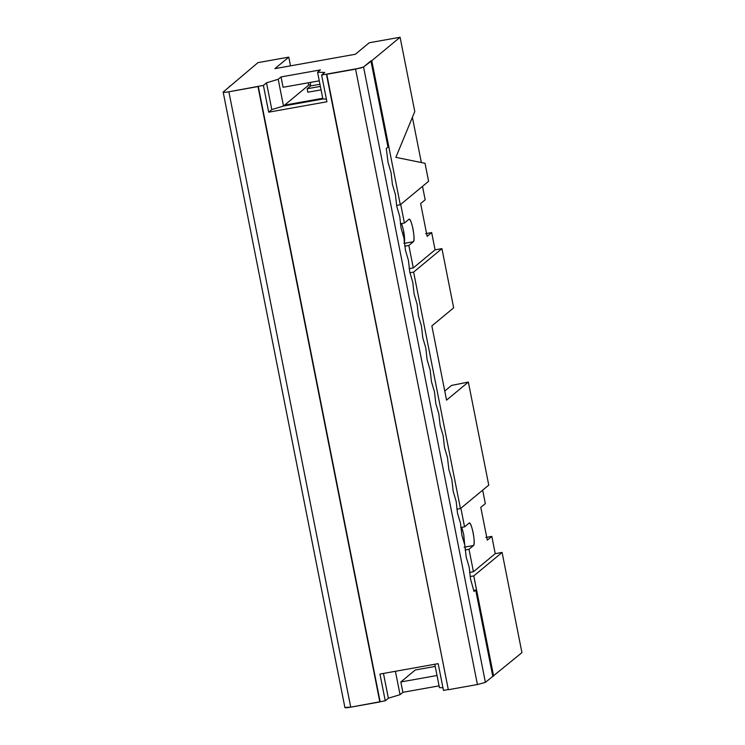 <?xml version="1.0" encoding="UTF-8"?>
<svg xmlns="http://www.w3.org/2000/svg" width="745" height="745" viewBox="0 0 745 745"><rect width="100%" height="100%" fill="white"/><g stroke="black" fill="none" stroke-linecap="round" stroke-linejoin="round"><path stroke-width="1.12" d="M400.084 37.25L369.259 42.754L355.393 54.255L274.924 68.633L288.79 57.123L257.975 62.627L223.165 92.054C222.913 92.538 224.822 92.445 228.873 91.775L263.404 85.424L266.514 82.835L278.202 79.277L281.033 76.931L320.406 69.9L317.575 72.246L324.727 72.442L321.617 75.022L360.748 68L363.56 66.975L371.774 60.727L400.084 37.25L414.788 111.545L395.856 157.363L425.032 163.285L428.599 181.305L400.298 204.773L396.582 205.434L400.298 204.773L428.599 181.305L425.032 163.285L395.856 157.363L414.788 111.545L400.084 37.25L371.774 60.727L400.298 204.773L371.774 60.727L370.917 60.876L387.987 147.1L370.917 60.876L363.56 66.975L485.405 682.373L477.424 684.534L448.322 689.73L326.748 74.109L321.617 75.022L324.727 72.442L317.575 72.246L320.406 69.9L281.033 76.931L283.081 87.286L319.279 80.823L283.081 87.286L281.033 76.931L278.202 79.277L283.5 106.032L308.691 85.144L308.225 82.797L308.691 85.144L283.5 106.032L278.202 79.277L266.514 82.835L263.404 85.424L258.264 86.336L380.118 701.725L350.727 707.163L345.01 707.443C344.693 707.955 346.602 707.852 350.727 707.163L228.873 91.775C224.748 92.464 222.848 92.557 223.165 92.054L257.975 62.627L288.79 57.123L274.924 68.633L355.393 54.255L369.259 42.754L400.084 37.25M290.513 65.839L288.79 57.123L290.513 65.839M284.609 105.11L322.734 98.303L284.609 105.11M321.067 89.847L307.825 92.212L321.067 89.847M421.344 162.531L412.395 117.338L421.344 162.531M307.145 88.757L307.825 92.212L307.145 88.757L310.535 85.954L310.507 82.388L310.535 85.954L307.145 88.757L320.378 86.401L307.145 88.757M319.959 84.269L310.535 85.954L319.959 84.269M413.289 267.921L409.163 268.656L413.289 267.921L435.08 249.845L413.289 267.921L408.847 245.478L413.289 267.921M409.908 272.763L413.624 272.093L441.934 248.625L435.08 249.845L431.662 232.58L427.136 236.342L420.646 203.543L425.172 199.79L422.508 186.352L425.172 199.79L420.646 203.543L427.136 236.342L431.662 232.58L425.674 233.651L431.662 232.58L435.08 249.845L441.934 248.625L453.658 307.834L431.858 325.91L446.553 400.13L468.354 382.055L451.526 385.435L444.756 391.041L451.526 385.435L468.354 382.055L446.553 400.13L431.858 325.91L453.658 307.834L441.934 248.625L413.624 272.093L460.447 508.584L456.834 509.235L460.447 508.584L488.757 485.116L460.447 508.584L413.624 272.093L409.908 272.763M400.717 204.428L404.405 223.044L408.93 219.281C410.178 219.077 411.538 222.308 412.991 228.976C414.211 235.839 414.341 240.095 413.373 241.725L408.847 245.478L413.373 241.725L403.958 243.41L413.373 241.725C415.868 240.374 411.184 216.702 408.93 219.281L404.405 223.044L400.335 223.77L404.405 223.044L400.717 204.428M404.749 246.213L408.847 245.478L404.749 246.213M403.958 243.41C404.926 241.771 404.796 237.525 403.576 230.661L401.611 223.537L403.576 230.661L404.321 242.74M485.833 537.462L491.821 536.391L495.239 553.656L502.093 552.436L521.928 652.639L485.405 682.373L521.928 652.639L502.093 552.436L495.239 553.656L491.821 536.391L485.833 537.462M464.731 545.051L463.735 534.472L461.77 527.348L463.735 534.472L464.731 545.051M487.295 540.153L491.821 536.391L487.295 540.153L480.795 507.354L485.33 503.601L482.667 490.163L485.33 503.601L480.795 507.354L487.295 540.153M460.876 508.239L464.554 526.855L469.089 523.092C470.337 522.888 471.687 526.119 473.149 532.787C474.369 539.65 474.5 543.906 473.531 545.536L468.996 549.288L473.447 571.732L495.239 553.656L473.447 571.732L469.527 572.43L473.447 571.732L468.996 549.288L465.131 549.987L468.996 549.288L473.531 545.536L464.116 547.221L473.531 545.536C476.027 544.185 471.334 520.513 469.089 523.092L464.554 526.855L460.876 508.239M470.095 576.565L473.783 575.904L502.093 552.436L473.783 575.904L493.618 676.115L473.783 575.904L470.095 576.565M448.602 689.497L443.471 690.41L448.602 689.497M442.94 687.728L439.429 687.635L434.801 664.261L439.429 687.635L442.94 687.728M439.075 685.856L402.877 692.319L400.046 694.666L388.369 698.223L385.258 700.812L380.118 701.725L385.258 700.812L379.959 674.057L438.172 663.655L443.471 690.41L438.172 663.655L379.959 674.057L385.258 700.812L388.369 698.223L400.046 694.666L402.877 692.319L439.075 685.856M460.736 527.534L464.554 526.855L460.736 527.534M488.757 485.116L468.354 382.055L488.757 485.116M415.263 669.988L435.229 666.43L415.263 669.988L400.829 681.964L402.877 692.319L400.829 681.964L437.026 675.501L400.829 681.964L415.263 669.988M229.758 86.578L229.665 86.103L229.758 86.578M473.783 590.385L475.692 590.04L492.771 676.264L475.692 590.04L473.997 591.456L470.533 578.949L469.21 567.28L466.193 557.027L464.871 545.359L461.853 535.106L460.531 523.437L457.514 513.184L456.191 501.515L453.165 491.262L451.852 479.594L448.825 469.341L447.503 457.672L444.486 447.41L443.163 435.751L440.146 425.488L438.824 413.829L435.806 403.567L434.484 391.898L431.467 381.645L430.144 369.976L427.127 359.723L425.805 348.055L422.778 337.802L421.465 326.133L418.439 315.88L417.116 304.211L414.099 293.958L412.777 282.29L409.759 272.027L408.437 260.368L405.42 250.106L404.097 238.447L401.08 228.184L399.758 216.525L396.74 206.263L395.418 194.594L392.401 184.341L391.078 172.672L388.052 162.419L386.292 148.506L387.987 147.1L386.292 148.506L388.052 162.419L391.078 172.672L392.401 184.341L395.418 194.594L396.74 206.263L399.758 216.525L401.08 228.184L404.097 238.447L405.42 250.106L408.437 260.368L409.759 272.027L412.777 282.29L414.099 293.958L417.116 304.211L418.439 315.88L421.465 326.133L422.778 337.802L425.805 348.055L427.127 359.723L430.144 369.976L431.467 381.645L434.484 391.898L435.806 403.567L438.824 413.829L440.146 425.488L443.163 435.751L444.486 447.41L447.503 457.672L448.825 469.341L451.852 479.594L453.165 491.262L456.191 501.515L457.514 513.184L460.531 523.437L461.853 535.106L464.871 545.359L466.193 557.027L469.21 567.28L470.533 578.949L473.997 591.456L475.692 590.04L473.783 590.385M322.874 99.001L317.575 72.246L322.874 99.001L326.385 99.094L322.874 99.001L283.5 106.032L322.874 99.001M326.915 101.776L321.617 75.022L326.915 101.776L268.703 112.178L263.404 85.424L268.703 112.178L271.813 109.59L266.514 82.835L271.813 109.59L283.5 106.032L271.813 109.59L268.703 112.178L326.915 101.776M355.579 69.145L326.468 74.342L448.322 689.73L477.424 684.534L355.579 69.145L477.424 684.534L485.405 682.373L363.56 66.975L355.579 69.145M344.916 707.592L223.165 92.054M257.984 86.569L228.873 91.775L350.727 707.163L379.838 701.958L257.984 86.569L380.118 701.725L257.984 86.569M395.418 671.292L400.046 694.666L395.418 671.292M383.461 673.424L388.369 698.223L383.461 673.424M310.525 84.818L308.691 85.144L310.525 84.818"/></g></svg>
